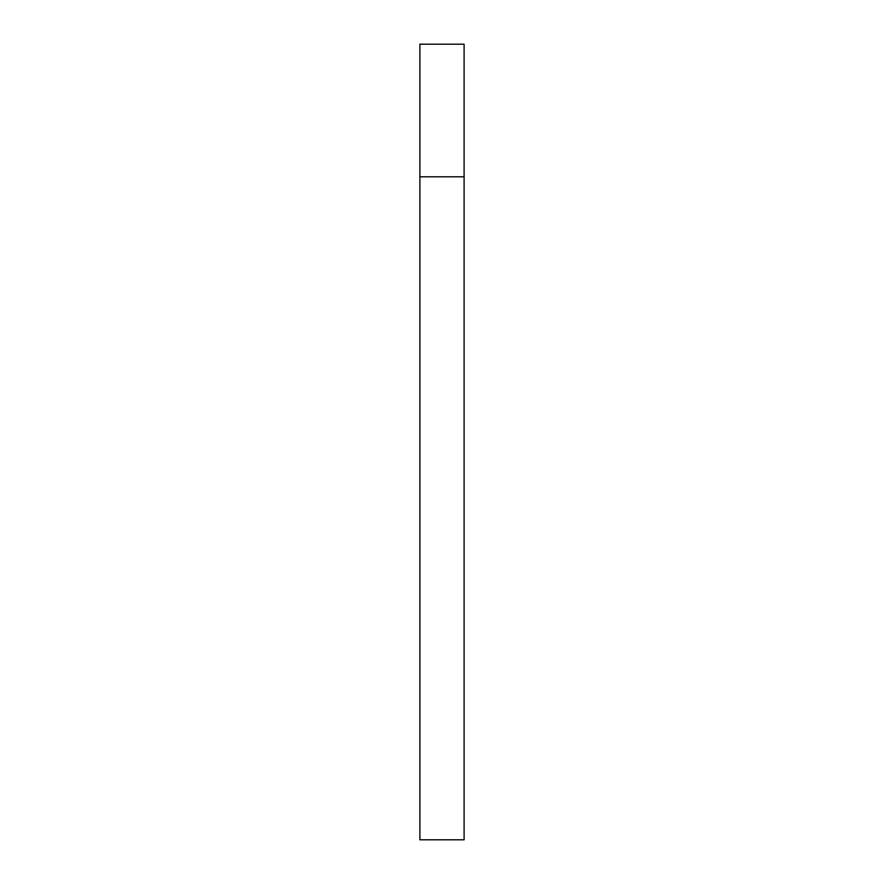<?xml version="1.0" encoding="UTF-8"?>
<svg xmlns="http://www.w3.org/2000/svg" width="884" height="884" viewBox="0 0 884 884"><rect width="100%" height="100%" fill="white"/><g stroke="black" fill="none" stroke-linecap="round" stroke-linejoin="round"><path stroke-width="1.33" d="M464.1 44.2L464.1 839.8L419.9 839.8L419.9 44.2L464.1 44.2M464.1 176.8L419.9 176.8"/></g></svg>
